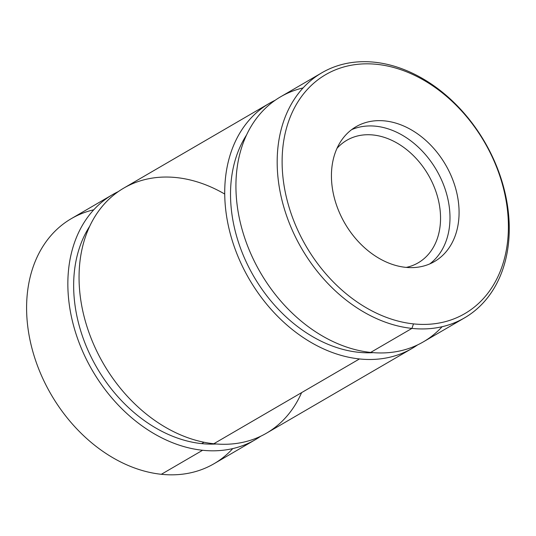 <?xml version="1.0" encoding="UTF-8"?>
<svg xmlns="http://www.w3.org/2000/svg" width="536" height="536" viewBox="0 0 536 536"><rect width="100%" height="100%" fill="white"/><g stroke="black" fill="none" stroke-linecap="round" stroke-linejoin="round"><path stroke-width="0.8" d="M269.42 103.314L123.749 188.116A141.799 105.907 59.8 0 0 88.762 331.958A141.799 105.907 59.8 0 0 213.797 443.748L359.468 358.946A141.799 105.907 -120.2 0 1 234.426 247.15A141.799 105.907 -120.2 0 1 269.42 103.314A141.799 105.907 -120.2 0 1 275.156 100.279A141.799 105.907 59.8 0 0 233.053 243.103A141.799 105.907 59.8 0 0 359.468 358.946L213.797 443.748A141.799 105.907 59.8 0 0 266.439 433.209L412.11 348.407A141.799 105.907 -120.2 0 1 359.468 358.946A141.799 105.907 59.8 0 0 417.578 344.909A141.799 105.907 -120.2 0 1 412.11 348.407M321.875 72.769L280.623 96.788A141.799 105.907 59.8 0 0 245.635 240.631A141.799 105.907 59.8 0 0 370.671 352.42L411.929 328.401A141.799 105.907 -120.2 0 1 286.887 216.611A141.799 105.907 -120.2 0 1 321.875 72.769A141.799 105.907 -120.2 0 1 484.745 142.033A141.799 105.907 -120.2 0 1 464.571 317.861A141.799 105.907 -120.2 0 1 411.929 328.401L370.671 352.42A141.799 105.907 59.8 0 0 423.313 341.881L464.571 317.861M413.497 323.891A138.255 103.254 -120.2 0 1 289.433 119.099A138.255 103.254 -120.2 0 1 482.849 139.4A138.255 103.254 -120.2 0 1 413.497 323.891L411.929 328.401A141.799 105.907 59.8 0 0 483.057 139.186A141.799 105.907 59.8 0 0 284.683 118.362A141.799 105.907 59.8 0 0 411.929 328.401L413.497 323.891A138.255 103.254 59.8 0 0 482.849 139.4A138.255 103.254 59.8 0 0 289.433 119.099A138.255 103.254 59.8 0 0 413.497 323.891M405.544 267.33A77.988 58.25 -120.2 0 1 335.563 151.802A77.988 58.25 -120.2 0 1 444.666 163.259A77.988 58.25 -120.2 0 1 405.544 267.33A77.988 58.25 59.8 0 0 434.502 261.528A77.988 58.25 59.8 0 0 445.597 164.82A77.988 58.25 59.8 0 0 356.018 126.731A77.988 58.25 59.8 0 0 336.776 205.844A77.988 58.25 59.8 0 0 405.544 267.33M351.636 129.652A77.988 58.25 -120.2 0 1 436.505 170.12A77.988 58.25 -120.2 0 1 429.792 263.9A77.988 58.25 59.8 0 0 436.505 170.12A77.988 58.25 59.8 0 0 351.636 129.652M336.976 148.378A70.899 52.95 -120.2 0 1 428.291 174.904A70.899 52.95 -120.2 0 1 406.268 267.397A70.899 52.95 59.8 0 0 418.201 262.814A70.899 52.95 59.8 0 0 428.291 174.904A70.899 52.95 59.8 0 0 346.852 140.271A70.899 52.95 59.8 0 0 336.976 148.378M232.771 448.592A141.799 105.907 -120.2 0 1 161.343 474.293A141.799 105.907 -120.2 0 1 31.718 347.402A141.799 105.907 -120.2 0 1 93.753 209.804M112.547 194.642L71.288 218.661A141.799 105.907 59.8 0 0 36.301 362.497A141.799 105.907 59.8 0 0 161.343 474.293L202.595 450.274A141.799 105.907 -120.2 0 1 77.553 338.477A141.799 105.907 -120.2 0 1 112.547 194.642A141.799 105.907 -120.2 0 1 118.282 191.607A141.799 105.907 59.8 0 0 76.186 334.43A141.799 105.907 59.8 0 0 202.595 450.274L161.343 474.293A141.799 105.907 59.8 0 0 213.978 463.754L255.237 439.734A141.799 105.907 -120.2 0 1 202.595 450.274A141.799 105.907 59.8 0 0 260.704 436.244A141.799 105.907 -120.2 0 1 255.237 439.734M246.553 134.965A134.71 100.607 59.8 0 0 253.816 276.476A134.71 100.607 59.8 0 0 373.291 352.661A134.71 100.607 -120.2 0 1 253.816 276.476A134.71 100.607 -120.2 0 1 246.553 134.965M442.106 326.719A141.799 105.907 -120.2 0 1 370.671 352.42A141.799 105.907 -120.2 0 1 241.046 225.529A141.799 105.907 -120.2 0 1 303.088 87.931M204.015 442.247L201.657 443.62A134.71 100.607 59.8 0 0 216.423 443.989A134.71 100.607 -120.2 0 1 201.657 443.62L204.015 442.247M89.68 226.293A134.71 100.607 59.8 0 0 92.487 359.683A134.71 100.607 59.8 0 0 201.657 443.62A134.71 100.607 -120.2 0 1 92.487 359.683A134.71 100.607 -120.2 0 1 89.68 226.293M301.601 392.633A141.799 105.907 -120.2 0 1 213.797 443.748A141.799 105.907 -120.2 0 1 79.187 271.156A141.799 105.907 -120.2 0 1 224.725 194.052"/></g></svg>
